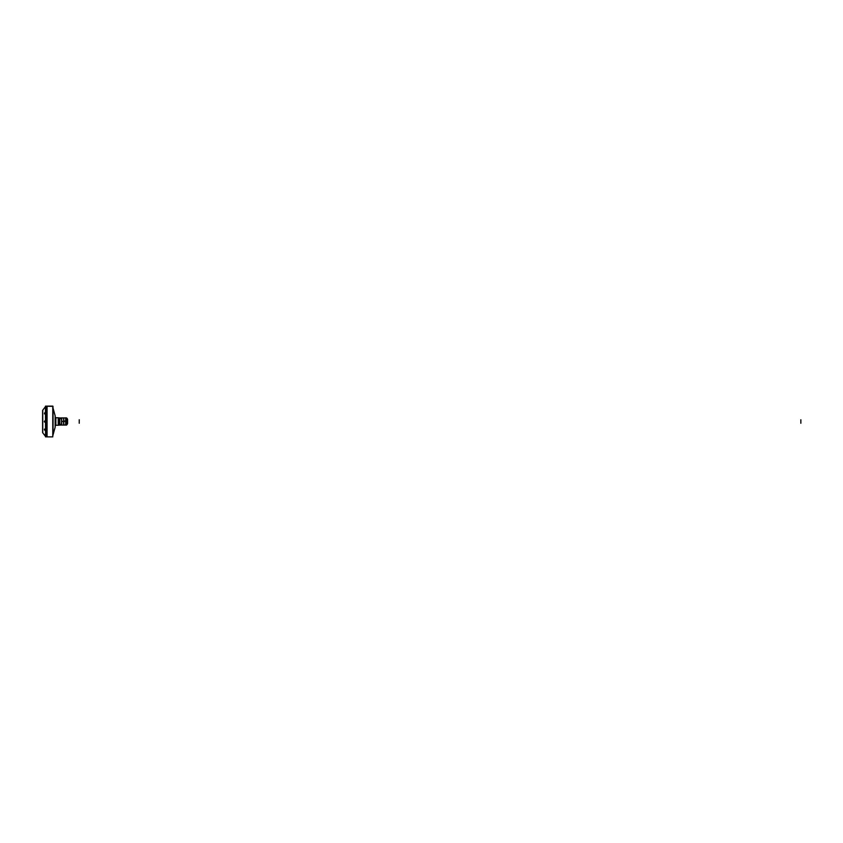 <?xml version="1.0" encoding="UTF-8"?>
<svg xmlns="http://www.w3.org/2000/svg" width="843" height="843" viewBox="0 0 843 843"><rect width="100%" height="100%" fill="white"/><g stroke="black" fill="none" stroke-linecap="round" stroke-linejoin="round"><path stroke-width="1.26" d="M45.459 406.663L42.74 410.204L42.74 432.796L45.459 436.337L42.74 432.796L42.74 410.204A0.643 0.643 0 0 0 42.603 410.594L42.603 432.406A0.643 0.643 0 0 0 42.74 432.796A0.643 0.643 0 0 1 42.603 432.406L42.603 410.594A0.643 0.643 0 0 1 42.74 410.204L45.459 406.663M44.869 407.917L45.459 407.201L44.869 407.917M44.869 412.691L45.459 412.248L44.869 412.691M44.605 413.892L45.459 413.323L44.458 413.871L44.784 412.775M44.869 420.836L45.459 420.836L44.394 421.785L45.459 422.164L44.827 422.164M44.869 429.224L45.459 429.677L44.869 429.224M44.563 429.098L44.658 430.099M45.459 430.752L44.869 430.309L45.459 430.752M44.869 434.672L45.459 435.388L44.869 434.672M44.531 413.091L44.531 413.892M44.405 429.171L44.531 429.919M44.458 421.9L44.363 421.352M42.582 417.306L42.603 425.694L42.582 417.306M58.873 425.051L58.23 425.262L58.23 417.738L58.23 425.262L58.23 417.738L58.652 425.262L58.873 417.949M59.621 425.072L59.621 417.907M59.621 425.02L59.621 421.848L59.621 425.02M59.189 417.843L59.189 425.157M58.936 417.843L58.936 425.157M800.85 423.239L800.85 421.5C800.85 419.256 800.85 419.256 800.85 421.5L800.85 421.5C800.85 423.744 800.85 423.744 800.85 421.5L800.85 419.761M79.231 421.5L79.231 421.5C79.231 423.744 79.231 423.744 79.231 421.5C79.231 419.256 79.231 419.256 79.231 421.5M67.377 419.403L67.588 423.555L67.588 419.466M67.588 423.449L67.545 419.519L67.377 423.597M67.588 423.534L67.588 419.551M67.588 421.005L67.588 423.049L67.588 421.005M63.583 421.468L63.583 425.062L63.573 421.468M61.687 424.904L61.687 417.938L61.687 425.062L63.583 425.062M63.625 422.564L63.625 418.191L63.625 422.564M67.314 424.229L67.398 421.5L67.314 424.229M67.398 418.855L67.398 421.5L67.398 418.855M67.314 418.771L67.314 421.5L67.314 418.771M66.534 425.03L65.891 425.114L65.891 421.5L65.891 425.114L66.471 425.114L66.471 421.5L66.534 425.051L66.471 417.886L65.891 417.886L65.849 425.072M66.534 424.63L66.534 418.37M65.849 417.928L66.534 417.949L66.471 421.5L66.534 417.949M65.849 424.893L65.849 421.837L65.849 424.893M59.821 425.009L61.644 424.956L59.705 424.925L61.539 424.746L59.705 424.598L61.539 424.63L59.705 424.472L61.539 424.345L61.539 418.571L59.705 418.592L59.821 421.437L59.705 418.233L61.539 417.886L61.644 418.455L59.705 418.402L61.644 418.455L59.821 418.434L61.644 418.592L61.644 425.051L59.705 425.051L61.644 425.051L61.539 418.571L59.821 418.571L59.705 424.335L59.821 421.437L59.821 424.345L61.644 424.335L61.644 425.051L59.705 424.956M59.705 424.408L61.644 424.472L59.705 424.714M59.705 418.139L61.644 418.233L59.705 418.139M59.705 418.455L61.539 418.497L59.705 418.339M61.539 418.023L59.705 418.075L61.539 418.023M61.539 417.991L59.705 418.012L61.539 417.97M61.539 417.917L59.705 417.98L61.539 417.896M59.705 417.991L61.644 417.949L61.644 424.335L59.705 424.472M63.762 424.914L63.762 417.886L63.762 425.114L65.743 425.02L65.659 417.886L65.743 425.03L63.762 424.914L65.659 424.914L65.659 417.886L63.678 417.97L63.762 424.914M65.743 418.265L65.743 424.703L65.743 418.265M62.624 421.395L61.781 421.542M64.542 421.374L65.396 421.384M65.385 421.321L64.858 421.005M66.534 424.693L66.639 418.307L66.534 424.693M66.639 424.693L66.745 418.307L66.639 424.693M66.745 424.693L66.86 418.307L66.745 424.693M66.86 424.693L66.966 418.307L66.86 424.693M66.966 424.693L67.071 418.307L66.966 424.693M52.772 436.874L52.983 406.337L52.772 436.874L52.772 406.126L47.071 406.126L47.071 436.874L52.772 436.874L47.071 436.874L47.071 406.126L46.744 436.558L46.428 406.126L46.428 436.874L46.428 406.126L45.564 406.126L45.564 436.874L46.428 436.874L45.564 436.874L45.459 406.231L45.564 436.874L45.459 406.231L52.983 406.337L52.772 436.874M52.983 435.367A2.15 2.15 0 0 1 53.056 434.798L55.132 427.264L55.132 415.736L53.056 408.202A2.15 2.15 0 0 1 52.983 407.633A2.15 2.15 0 0 0 53.056 408.202L53.056 434.798A2.15 2.15 0 0 0 52.983 435.367M55.216 426.695L55.216 416.305A2.15 2.15 0 0 0 55.132 415.736L55.132 427.264A2.15 2.15 0 0 0 55.216 426.695A2.15 2.15 0 0 1 55.132 427.264L53.056 434.798L53.056 408.202L55.132 415.736A2.15 2.15 0 0 1 55.216 416.305M55.216 425.905A0.643 0.643 0 0 1 55.859 425.262L58.23 425.262L55.859 425.262A0.643 0.643 0 0 0 55.216 425.905M55.859 417.738A0.643 0.643 0 0 1 55.216 417.095A0.643 0.643 0 0 0 55.859 417.738L55.859 425.262L55.859 417.738L58.23 417.738L55.859 417.738M55.216 426.663L55.216 416.337M45.564 413.902L44.563 413.902M79.231 423.239L79.231 419.761M63.583 417.938L61.687 417.938M59.821 425.114L61.644 425.051"/></g></svg>
